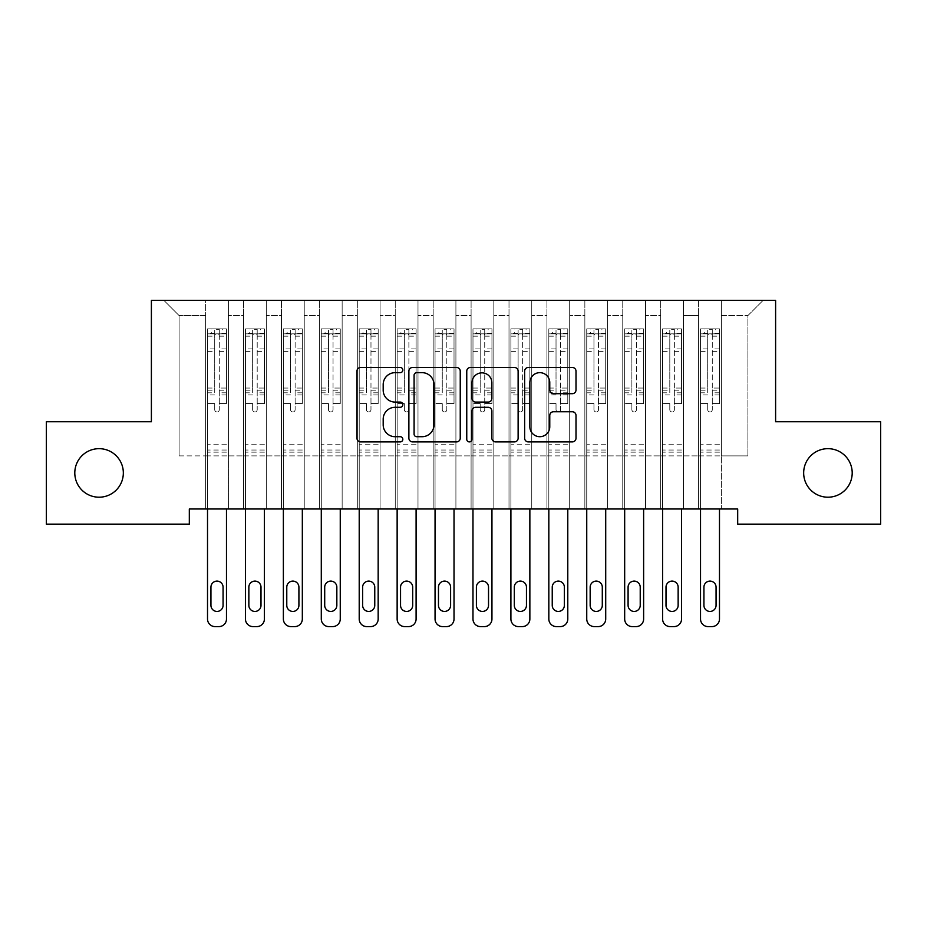 <?xml version="1.0" encoding="UTF-8"?>
<svg xmlns="http://www.w3.org/2000/svg" width="927" height="927" viewBox="0 0 927 927"><rect width="100%" height="100%" fill="white"/><g stroke="black" fill="none" stroke-linecap="round" stroke-linejoin="round"><path stroke-width="0.7" stroke-dasharray="4.63 3.48" d="M402.828 370.058A2.607 2.607 0 0 0 400.221 367.463L360.673 367.463A3.72 3.72 0 0 0 356.953 371.182L356.953 438.181A3.72 3.72 0 0 0 360.673 441.901L400.221 441.901A2.607 2.607 0 0 0 402.828 439.305A2.607 2.607 0 0 0 400.221 436.698L395.099 436.698A11.912 11.912 0 0 1 383.187 424.786L383.187 419.201A11.912 11.912 0 0 1 395.099 407.289L400.221 407.289A2.607 2.607 0 0 0 402.828 404.682A2.607 2.607 0 0 0 400.221 402.075L395.099 402.075A11.912 11.912 0 0 1 383.187 390.163L383.187 384.578A11.912 11.912 0 0 1 395.099 372.666L400.221 372.666A2.607 2.607 0 0 0 402.828 370.058M803.663 472.944A24.276 24.276 0 0 0 827.938 497.208A24.276 24.276 0 0 0 852.203 472.944A24.276 24.276 0 0 0 827.938 448.668A24.276 24.276 0 0 0 803.663 472.944M74.797 472.944A24.276 24.276 0 0 0 99.062 497.208A24.276 24.276 0 0 0 123.337 472.944A24.276 24.276 0 0 0 99.062 448.668A24.276 24.276 0 0 0 74.797 472.944M775.609 300.394L151.391 300.394L151.391 421.75L46.35 421.75L46.35 524.137L189.317 524.137L189.317 508.969L737.683 508.969L737.683 524.137L880.65 524.137L880.65 421.75L775.609 421.75L775.609 300.394M698.622 300.394L763.095 300.394L721.38 300.394L721.38 455.875L747.915 455.875L721.38 455.875L721.38 315.562L747.915 315.562L721.38 315.562L721.38 300.394L721.38 508.969L721.38 300.394L698.622 300.394L698.622 455.875L698.622 315.562L683.454 315.562L698.622 315.562L698.622 300.394L698.622 508.969L721.38 508.969L721.38 455.875L721.38 508.969L698.622 508.969L721.38 508.969L698.622 508.969L698.622 300.394M660.696 300.394L683.454 300.394L683.454 455.875L698.622 455.875L683.454 455.875L683.454 300.394L683.454 508.969L683.454 300.394L645.528 300.394L660.696 300.394L660.696 455.875L660.696 315.562L645.528 315.562L660.696 315.562L660.696 300.394L660.696 508.969L683.454 508.969L683.454 455.875L683.454 508.969L660.696 508.969L683.454 508.969L660.696 508.969L660.696 300.394M622.77 300.394L645.528 300.394L645.528 455.875L660.696 455.875L645.528 455.875L645.528 300.394L645.528 508.969L645.528 300.394L607.602 300.394L622.77 300.394L622.77 455.875L622.77 315.562L607.602 315.562L622.77 315.562L622.77 300.394L622.77 508.969L645.528 508.969L645.528 455.875L645.528 508.969L622.77 508.969L645.528 508.969L622.77 508.969L622.77 300.394M584.856 300.394L607.602 300.394L607.602 455.875L622.77 455.875L607.602 455.875L607.602 300.394L607.602 508.969L607.602 300.394L569.688 300.394L584.856 300.394L584.856 455.875L584.856 315.562L569.688 315.562L584.856 315.562L584.856 300.394L584.856 508.969L607.602 508.969L607.602 455.875L607.602 508.969L584.856 508.969L607.602 508.969L584.856 508.969L584.856 300.394M546.93 300.394L569.688 300.394L569.688 455.875L584.856 455.875L569.688 455.875L569.688 300.394L569.688 508.969L569.688 300.394L531.762 300.394L546.93 300.394L546.93 455.875L546.93 315.562L531.762 315.562L546.93 315.562L546.93 300.394L546.93 508.969L569.688 508.969L569.688 455.875L569.688 508.969L546.93 508.969L569.688 508.969L546.93 508.969L546.93 300.394M509.004 300.394L531.762 300.394L531.762 455.875L546.93 455.875L531.762 455.875L531.762 300.394L531.762 508.969L531.762 300.394L493.836 300.394L509.004 300.394L509.004 455.875L509.004 315.562L493.836 315.562L509.004 315.562L509.004 300.394L509.004 508.969L531.762 508.969L531.762 455.875L531.762 508.969L509.004 508.969L531.762 508.969L509.004 508.969L509.004 300.394M471.09 300.394L493.836 300.394L493.836 455.875L509.004 455.875L493.836 455.875L493.836 300.394L493.836 508.969L493.836 300.394L455.91 300.394L471.09 300.394L471.09 455.875L471.09 315.562L455.91 315.562L471.09 315.562L471.09 300.394L471.09 508.969L493.836 508.969L493.836 455.875L493.836 508.969L471.09 508.969L493.836 508.969L471.09 508.969L471.09 300.394M433.164 300.394L455.91 300.394L455.91 455.875L471.09 455.875L455.91 455.875L455.91 300.394L455.91 508.969L455.91 300.394L417.996 300.394L433.164 300.394L433.164 455.875L433.164 315.562L417.996 315.562L433.164 315.562L433.164 300.394L433.164 508.969L455.91 508.969L455.91 455.875L455.91 508.969L433.164 508.969L455.91 508.969L433.164 508.969L433.164 300.394M395.238 300.394L417.996 300.394L417.996 455.875L433.164 455.875L417.996 455.875L417.996 300.394L417.996 508.969L417.996 300.394L380.07 300.394L395.238 300.394L395.238 455.875L395.238 315.562L380.07 315.562L395.238 315.562L395.238 300.394L395.238 508.969L417.996 508.969L417.996 455.875L417.996 508.969L395.238 508.969L417.996 508.969L395.238 508.969L395.238 300.394M357.312 300.394L380.07 300.394L380.07 455.875L395.238 455.875L380.07 455.875L380.07 300.394L380.07 508.969L380.07 300.394L342.144 300.394L357.312 300.394L357.312 455.875L357.312 315.562L342.144 315.562L357.312 315.562L357.312 300.394L357.312 508.969L380.07 508.969L380.07 455.875L380.07 508.969L357.312 508.969L380.07 508.969L357.312 508.969L357.312 300.394M319.398 300.394L342.144 300.394L342.144 455.875L357.312 455.875L342.144 455.875L342.144 300.394L342.144 508.969L342.144 300.394L304.23 300.394L319.398 300.394L319.398 455.875L319.398 315.562L304.23 315.562L319.398 315.562L319.398 300.394L319.398 508.969L342.144 508.969L342.144 455.875L342.144 508.969L319.398 508.969L342.144 508.969L319.398 508.969L319.398 300.394M281.472 300.394L304.23 300.394L304.23 455.875L319.398 455.875L304.23 455.875L304.23 300.394L304.23 508.969L304.23 300.394L266.304 300.394L281.472 300.394L281.472 455.875L281.472 315.562L266.304 315.562L281.472 315.562L281.472 300.394L281.472 508.969L304.23 508.969L304.23 455.875L304.23 508.969L281.472 508.969L304.23 508.969L281.472 508.969L281.472 300.394M243.546 300.394L266.304 300.394L266.304 455.875L281.472 455.875L266.304 455.875L266.304 300.394L266.304 508.969L266.304 300.394L228.378 300.394L243.546 300.394L243.546 455.875L243.546 315.562L228.378 315.562L243.546 315.562L243.546 300.394L243.546 508.969L266.304 508.969L266.304 455.875L266.304 508.969L243.546 508.969L266.304 508.969L243.546 508.969L243.546 300.394M205.62 300.394L228.378 300.394L228.378 455.875L243.546 455.875L228.378 455.875L228.378 300.394L228.378 508.969L228.378 300.394L163.905 300.394L205.62 300.394L205.62 455.875L205.62 315.562L179.085 315.562L205.62 315.562L205.62 300.394L205.62 508.969L228.378 508.969L228.378 455.875L228.378 508.969L205.62 508.969L228.378 508.969L205.62 508.969L205.62 300.394M747.915 455.875L747.915 315.562L763.095 300.394L747.915 315.562L747.915 455.875M179.085 455.875L205.62 455.875L179.085 455.875L179.085 315.562L163.905 300.394L179.085 315.562L179.085 455.875M698.622 455.875L721.38 455.875L698.622 455.875L698.622 508.969L698.622 455.875M660.696 455.875L683.454 455.875L660.696 455.875L660.696 508.969L660.696 455.875M622.77 455.875L645.528 455.875L622.77 455.875L622.77 508.969L622.77 455.875M584.856 455.875L607.602 455.875L584.856 455.875L584.856 508.969L584.856 455.875M546.93 455.875L569.688 455.875L546.93 455.875L546.93 508.969L546.93 455.875M509.004 455.875L531.762 455.875L509.004 455.875L509.004 508.969L509.004 455.875M471.09 455.875L493.836 455.875L471.09 455.875L471.09 508.969L471.09 455.875M433.164 455.875L455.91 455.875L433.164 455.875L433.164 508.969L433.164 455.875M395.238 455.875L417.996 455.875L395.238 455.875L395.238 508.969L395.238 455.875M357.312 455.875L380.07 455.875L357.312 455.875L357.312 508.969L357.312 455.875M319.398 455.875L342.144 455.875L319.398 455.875L319.398 508.969L319.398 455.875M281.472 455.875L304.23 455.875L281.472 455.875L281.472 508.969L281.472 455.875M243.546 455.875L266.304 455.875L243.546 455.875L243.546 508.969L243.546 455.875M205.62 455.875L228.378 455.875L205.62 455.875L205.62 508.969L205.62 455.875M460.244 438.181L460.244 371.182A3.72 3.72 0 0 0 456.524 367.463L412.596 367.463A3.72 3.72 0 0 0 408.877 371.182L408.877 438.181A3.72 3.72 0 0 0 412.596 441.901L456.524 441.901A3.72 3.72 0 0 0 460.244 438.181M416.687 372.666A2.607 2.607 0 0 0 414.091 375.273L414.091 434.091A2.607 2.607 0 0 0 416.687 436.698L422.086 436.698A11.912 11.912 0 0 0 433.998 424.786L433.998 384.578A11.912 11.912 0 0 0 422.086 372.666L416.687 372.666M470.476 367.463L514.404 367.463A3.72 3.72 0 0 1 518.123 371.182L518.123 438.181A3.72 3.72 0 0 1 514.404 441.901L495.609 441.901A3.72 3.72 0 0 1 491.878 438.181L491.878 411.009A3.72 3.72 0 0 0 488.158 407.289L475.69 407.289A3.72 3.72 0 0 0 471.97 411.009L471.97 439.305A2.607 2.607 0 0 1 469.363 441.901A2.607 2.607 0 0 1 466.756 439.305L466.756 371.182A3.72 3.72 0 0 1 470.476 367.463M491.878 382.816A9.954 9.954 0 0 0 481.924 372.851A9.954 9.954 0 0 0 471.97 382.816L471.97 398.355A3.72 3.72 0 0 0 475.69 402.075L488.158 402.075A3.72 3.72 0 0 0 491.878 398.355L491.878 382.816M553.489 393.697L572.283 393.697A3.72 3.72 0 0 0 576.003 389.977L576.003 371.182A3.72 3.72 0 0 0 572.283 367.463L528.367 367.463A3.72 3.72 0 0 0 524.636 371.182L524.636 438.181A3.72 3.72 0 0 0 528.367 441.901L572.283 441.901A3.72 3.72 0 0 0 576.003 438.181L576.003 415.481A3.72 3.72 0 0 0 572.283 411.75L553.489 411.75A3.72 3.72 0 0 0 549.769 415.481L549.769 426.733A9.954 9.954 0 0 1 539.804 436.698A9.954 9.954 0 0 1 529.85 426.733L529.85 382.631A9.954 9.954 0 0 1 539.804 372.666A9.954 9.954 0 0 1 549.769 382.631L549.769 389.977A3.72 3.72 0 0 0 553.489 393.697M214.728 409.688A2.271 2.271 0 0 0 216.999 411.959A2.271 2.271 0 0 1 214.728 409.688L214.728 403.535L214.728 409.688M226.385 328.911L222.689 328.911L222.689 333.847L226.478 333.847L226.478 328.911L207.521 328.911L207.521 619.016A7.59 7.59 0 0 0 215.11 626.606L218.899 626.606A7.59 7.59 0 0 0 226.478 619.016L226.478 508.969M207.521 328.911L207.521 508.969M226.478 333.847L226.478 403.535L219.282 403.535L219.282 409.688A2.271 2.271 0 0 1 216.999 411.959A2.271 2.271 0 0 0 219.282 409.688L219.282 388.054L226.478 388.054M226.478 328.911L226.478 403.535L219.282 403.535L219.282 329.386L214.728 329.386L214.728 392.805L207.521 392.805M222.689 328.911L207.613 328.911M222.689 333.847L211.31 333.847L211.31 328.911M207.521 333.847L226.385 333.847M207.613 333.847L211.31 333.847M207.521 388.054L214.728 388.054L214.728 334.832C216.246 333.523 217.752 333.523 219.282 334.832L219.282 388.054M210.939 605.366A6.072 6.072 0 0 0 216.999 611.438A6.072 6.072 0 0 0 223.071 605.366L223.071 587.162A6.072 6.072 0 0 0 216.999 581.102A6.072 6.072 0 0 0 210.939 587.162L210.939 605.366M214.728 388.054L214.728 392.805M226.478 452.156L207.521 452.156M214.728 334.832L214.728 329.386M219.282 334.832L219.282 329.386M252.654 409.688A2.271 2.271 0 0 0 254.925 411.959A2.271 2.271 0 0 1 252.654 409.688L252.654 403.535L252.654 409.688M264.311 328.911L260.614 328.911L260.614 333.847L264.404 333.847L264.404 328.911L245.446 328.911L245.446 619.016A7.59 7.59 0 0 0 253.025 626.606L256.825 626.606A7.59 7.59 0 0 0 264.404 619.016L264.404 508.969M245.446 328.911L245.446 508.969M264.404 333.847L264.404 403.535L257.196 403.535L257.196 409.688A2.271 2.271 0 0 1 254.925 411.959A2.271 2.271 0 0 0 257.196 409.688L257.196 388.054L264.404 388.054M264.404 328.911L264.404 403.535L257.196 403.535L257.196 329.386L252.654 329.386L252.654 392.805L245.446 392.805M260.614 328.911L245.539 328.911M260.614 333.847L249.236 333.847L249.236 328.911M245.446 333.847L264.311 333.847M245.539 333.847L249.236 333.847M245.446 388.054L252.654 388.054L252.654 334.832C254.16 333.523 255.678 333.523 257.196 334.832L257.196 388.054M248.853 605.366A6.072 6.072 0 0 0 254.925 611.438A6.072 6.072 0 0 0 260.997 605.366L260.997 587.162A6.072 6.072 0 0 0 254.925 581.102A6.072 6.072 0 0 0 248.853 587.162L248.853 605.366M252.654 388.054L252.654 392.805M264.404 452.156L245.446 452.156M252.654 334.832L252.654 329.386M257.196 334.832L257.196 329.386M290.568 409.688A2.271 2.271 0 0 0 292.851 411.959A2.271 2.271 0 0 1 290.568 409.688L290.568 403.535L290.568 409.688M302.237 328.911L298.54 328.911L298.54 333.847L302.329 333.847L302.329 328.911L283.372 328.911L283.372 619.016A7.59 7.59 0 0 0 290.951 626.606L294.74 626.606A7.59 7.59 0 0 0 302.329 619.016L302.329 508.969M283.372 328.911L283.372 508.969M302.329 333.847L302.329 403.535L295.122 403.535L295.122 409.688A2.271 2.271 0 0 1 292.851 411.959A2.271 2.271 0 0 0 295.122 409.688L295.122 388.054L302.329 388.054M302.329 328.911L302.329 403.535L295.122 403.535L295.122 329.386L290.568 329.386L290.568 392.805L283.372 392.805M298.54 328.911L283.465 328.911M298.54 333.847L287.161 333.847L287.161 328.911M283.372 333.847L302.237 333.847M283.465 333.847L287.161 333.847M283.372 388.054L290.568 388.054L290.568 334.832C292.086 333.523 293.604 333.523 295.122 334.832L295.122 388.054M286.779 605.366A6.072 6.072 0 0 0 292.851 611.438A6.072 6.072 0 0 0 298.911 605.366L298.911 587.162A6.072 6.072 0 0 0 292.851 581.102A6.072 6.072 0 0 0 286.779 587.162L286.779 605.366M290.568 388.054L290.568 392.805M302.329 452.156L283.372 452.156M290.568 334.832L290.568 329.386M295.122 334.832L295.122 329.386M328.494 409.688A2.271 2.271 0 0 0 330.765 411.959A2.271 2.271 0 0 1 328.494 409.688L328.494 403.535L328.494 409.688M340.151 328.911L336.455 328.911L336.455 333.847L340.255 333.847L340.255 328.911L321.287 328.911L321.287 619.016A7.59 7.59 0 0 0 328.876 626.606L332.666 626.606A7.59 7.59 0 0 0 340.255 619.016L340.255 508.969M321.287 328.911L321.287 508.969M340.255 333.847L340.255 403.535L333.048 403.535L333.048 409.688A2.271 2.271 0 0 1 330.765 411.959A2.271 2.271 0 0 0 333.048 409.688L333.048 388.054L340.255 388.054M340.255 328.911L340.255 403.535L333.048 403.535L333.048 329.386L328.494 329.386L328.494 392.805L321.287 392.805M336.455 328.911L321.379 328.911M336.455 333.847L325.087 333.847L325.087 328.911M321.287 333.847L340.151 333.847M321.379 333.847L325.087 333.847M321.287 388.054L328.494 388.054L328.494 334.832C330.012 333.523 331.53 333.523 333.048 334.832L333.048 388.054M324.705 605.366A6.072 6.072 0 0 0 330.765 611.438A6.072 6.072 0 0 0 336.837 605.366L336.837 587.162A6.072 6.072 0 0 0 330.765 581.102A6.072 6.072 0 0 0 324.705 587.162L324.705 605.366M328.494 388.054L328.494 392.805M340.255 452.156L321.287 452.156M328.494 334.832L328.494 329.386M333.048 334.832L333.048 329.386M366.42 409.688A2.271 2.271 0 0 0 368.691 411.959A2.271 2.271 0 0 1 366.42 409.688L366.42 403.535L366.42 409.688M378.077 328.911L374.381 328.911L374.381 333.847L378.17 333.847L378.17 328.911L359.212 328.911L359.212 619.016A7.59 7.59 0 0 0 366.802 626.606L370.591 626.606A7.59 7.59 0 0 0 378.17 619.016L378.17 508.969M359.212 328.911L359.212 508.969M378.17 333.847L378.17 403.535L370.974 403.535L370.974 409.688A2.271 2.271 0 0 1 368.691 411.959A2.271 2.271 0 0 0 370.974 409.688L370.974 388.054L378.17 388.054M378.17 328.911L378.17 403.535L370.974 403.535L370.974 329.386L366.42 329.386L366.42 392.805L359.212 392.805M374.381 328.911L359.305 328.911M374.381 333.847L363.002 333.847L363.002 328.911M359.212 333.847L378.077 333.847M359.305 333.847L363.002 333.847M359.212 388.054L366.42 388.054L366.42 334.832C367.926 333.523 369.444 333.523 370.974 334.832L370.974 388.054M362.631 605.366A6.072 6.072 0 0 0 368.691 611.438A6.072 6.072 0 0 0 374.763 605.366L374.763 587.162A6.072 6.072 0 0 0 368.691 581.102A6.072 6.072 0 0 0 362.631 587.162L362.631 605.366M366.42 388.054L366.42 392.805M378.17 452.156L359.212 452.156M366.42 334.832L366.42 329.386M370.974 334.832L370.974 329.386M404.346 409.688A2.271 2.271 0 0 0 406.617 411.959A2.271 2.271 0 0 1 404.346 409.688L404.346 403.535L404.346 409.688M416.003 328.911L412.306 328.911L412.306 333.847L416.096 333.847L416.096 328.911L397.138 328.911L397.138 619.016A7.59 7.59 0 0 0 404.717 626.606L408.517 626.606A7.59 7.59 0 0 0 416.096 619.016L416.096 508.969M397.138 328.911L397.138 508.969M416.096 333.847L416.096 403.535L408.888 403.535L408.888 409.688A2.271 2.271 0 0 1 406.617 411.959A2.271 2.271 0 0 0 408.888 409.688L408.888 388.054L416.096 388.054M416.096 328.911L416.096 403.535L408.888 403.535L408.888 329.386L404.346 329.386L404.346 392.805L397.138 392.805M412.306 328.911L397.231 328.911M412.306 333.847L400.928 333.847L400.928 328.911M397.138 333.847L416.003 333.847M397.231 333.847L400.928 333.847M397.138 388.054L404.346 388.054L404.346 334.832C405.852 333.523 407.37 333.523 408.888 334.832L408.888 388.054M400.545 605.366A6.072 6.072 0 0 0 406.617 611.438A6.072 6.072 0 0 0 412.689 605.366L412.689 587.162A6.072 6.072 0 0 0 406.617 581.102A6.072 6.072 0 0 0 400.545 587.162L400.545 605.366M404.346 388.054L404.346 392.805M416.096 452.156L397.138 452.156M404.346 334.832L404.346 329.386M408.888 334.832L408.888 329.386M442.26 409.688A2.271 2.271 0 0 0 444.543 411.959A2.271 2.271 0 0 1 442.26 409.688L442.26 403.535L442.26 409.688M453.929 328.911L450.232 328.911L450.232 333.847L454.021 333.847L454.021 328.911L435.053 328.911L435.053 619.016A7.59 7.59 0 0 0 442.642 626.606L446.432 626.606A7.59 7.59 0 0 0 454.021 619.016L454.021 508.969M435.053 328.911L435.053 508.969M454.021 333.847L454.021 403.535L446.814 403.535L446.814 409.688A2.271 2.271 0 0 1 444.543 411.959A2.271 2.271 0 0 0 446.814 409.688L446.814 388.054L454.021 388.054M454.021 328.911L454.021 403.535L446.814 403.535L446.814 329.386L442.26 329.386L442.26 392.805L435.053 392.805M450.232 328.911L435.157 328.911M450.232 333.847L438.853 333.847L438.853 328.911M435.053 333.847L453.929 333.847M435.157 333.847L438.853 333.847M435.053 388.054L442.26 388.054L442.26 334.832C443.778 333.523 445.296 333.523 446.814 334.832L446.814 388.054M438.471 605.366A6.072 6.072 0 0 0 444.543 611.438A6.072 6.072 0 0 0 450.603 605.366L450.603 587.162A6.072 6.072 0 0 0 444.543 581.102A6.072 6.072 0 0 0 438.471 587.162L438.471 605.366M442.26 388.054L442.26 392.805M454.021 452.156L435.053 452.156M442.26 334.832L442.26 329.386M446.814 334.832L446.814 329.386M480.186 409.688A2.271 2.271 0 0 0 482.457 411.959A2.271 2.271 0 0 1 480.186 409.688L480.186 403.535L480.186 409.688M491.843 328.911L488.147 328.911L488.147 333.847L491.947 333.847L491.947 328.911L472.979 328.911L472.979 619.016A7.59 7.59 0 0 0 480.568 626.606L484.357 626.606A7.59 7.59 0 0 0 491.947 619.016L491.947 508.969M472.979 328.911L472.979 508.969M491.947 333.847L491.947 403.535L484.74 403.535L484.74 409.688A2.271 2.271 0 0 1 482.457 411.959A2.271 2.271 0 0 0 484.74 409.688L484.74 388.054L491.947 388.054M491.947 328.911L491.947 403.535L484.74 403.535L484.74 329.386L480.186 329.386L480.186 392.805L472.979 392.805M488.147 328.911L473.071 328.911M488.147 333.847L476.768 333.847L476.768 328.911M472.979 333.847L491.843 333.847M473.071 333.847L476.768 333.847M472.979 388.054L480.186 388.054L480.186 334.832C481.704 333.523 483.222 333.523 484.74 334.832L484.74 388.054M476.397 605.366A6.072 6.072 0 0 0 482.457 611.438A6.072 6.072 0 0 0 488.529 605.366L488.529 587.162A6.072 6.072 0 0 0 482.457 581.102A6.072 6.072 0 0 0 476.397 587.162L476.397 605.366M480.186 388.054L480.186 392.805M491.947 452.156L472.979 452.156M480.186 334.832L480.186 329.386M484.74 334.832L484.74 329.386M518.112 409.688A2.271 2.271 0 0 0 520.383 411.959A2.271 2.271 0 0 1 518.112 409.688L518.112 403.535L518.112 409.688M529.769 328.911L526.072 328.911L526.072 333.847L529.862 333.847L529.862 328.911L510.904 328.911L510.904 619.016A7.59 7.59 0 0 0 518.483 626.606L522.283 626.606A7.59 7.59 0 0 0 529.862 619.016L529.862 508.969M510.904 328.911L510.904 508.969M529.862 333.847L529.862 403.535L522.654 403.535L522.654 409.688A2.271 2.271 0 0 1 520.383 411.959A2.271 2.271 0 0 0 522.654 409.688L522.654 388.054L529.862 388.054M529.862 328.911L529.862 403.535L522.654 403.535L522.654 329.386L518.112 329.386L518.112 392.805L510.904 392.805M526.072 328.911L510.997 328.911M526.072 333.847L514.694 333.847L514.694 328.911M510.904 333.847L529.769 333.847M510.997 333.847L514.694 333.847M510.904 388.054L518.112 388.054L518.112 334.832C519.618 333.523 521.136 333.523 522.654 334.832L522.654 388.054M514.311 605.366A6.072 6.072 0 0 0 520.383 611.438A6.072 6.072 0 0 0 526.455 605.366L526.455 587.162A6.072 6.072 0 0 0 520.383 581.102A6.072 6.072 0 0 0 514.311 587.162L514.311 605.366M518.112 388.054L518.112 392.805M529.862 452.156L510.904 452.156M518.112 334.832L518.112 329.386M522.654 334.832L522.654 329.386M556.026 409.688A2.271 2.271 0 0 0 558.309 411.959A2.271 2.271 0 0 1 556.026 409.688L556.026 403.535L556.026 409.688M567.695 328.911L563.998 328.911L563.998 333.847L567.788 333.847L567.788 328.911L548.83 328.911L548.83 619.016A7.59 7.59 0 0 0 556.409 626.606L560.198 626.606A7.59 7.59 0 0 0 567.788 619.016L567.788 508.969M548.83 328.911L548.83 508.969M567.788 333.847L567.788 403.535L560.58 403.535L560.58 409.688A2.271 2.271 0 0 1 558.309 411.959A2.271 2.271 0 0 0 560.58 409.688L560.58 388.054L567.788 388.054M567.788 328.911L567.788 403.535L560.58 403.535L560.58 329.386L556.026 329.386L556.026 392.805L548.83 392.805M563.998 328.911L548.923 328.911M563.998 333.847L552.619 333.847L552.619 328.911M548.83 333.847L567.695 333.847M548.923 333.847L552.619 333.847M548.83 388.054L556.026 388.054L556.026 334.832C557.544 333.523 559.062 333.523 560.58 334.832L560.58 388.054M552.237 605.366A6.072 6.072 0 0 0 558.309 611.438A6.072 6.072 0 0 0 564.369 605.366L564.369 587.162A6.072 6.072 0 0 0 558.309 581.102A6.072 6.072 0 0 0 552.237 587.162L552.237 605.366M556.026 388.054L556.026 392.805M567.788 452.156L548.83 452.156M556.026 334.832L556.026 329.386M560.58 334.832L560.58 329.386M593.952 409.688A2.271 2.271 0 0 0 596.235 411.959A2.271 2.271 0 0 1 593.952 409.688L593.952 403.535L593.952 409.688M605.621 328.911L601.913 328.911L601.913 333.847L605.713 333.847L605.713 328.911L586.745 328.911L586.745 619.016A7.59 7.59 0 0 0 594.334 626.606L598.124 626.606A7.59 7.59 0 0 0 605.713 619.016L605.713 508.969M586.745 328.911L586.745 508.969M605.713 333.847L605.713 403.535L598.506 403.535L598.506 409.688A2.271 2.271 0 0 1 596.235 411.959A2.271 2.271 0 0 0 598.506 409.688L598.506 388.054L605.713 388.054M605.713 328.911L605.713 403.535L598.506 403.535L598.506 329.386L593.952 329.386L593.952 392.805L586.745 392.805M601.913 328.911L586.849 328.911M601.913 333.847L590.545 333.847L590.545 328.911M586.745 333.847L605.621 333.847M586.849 333.847L590.545 333.847M586.745 388.054L593.952 388.054L593.952 334.832C595.47 333.523 596.988 333.523 598.506 334.832L598.506 388.054M590.163 605.366A6.072 6.072 0 0 0 596.235 611.438A6.072 6.072 0 0 0 602.295 605.366L602.295 587.162A6.072 6.072 0 0 0 596.235 581.102A6.072 6.072 0 0 0 590.163 587.162L590.163 605.366M593.952 388.054L593.952 392.805M605.713 452.156L586.745 452.156M593.952 334.832L593.952 329.386M598.506 334.832L598.506 329.386M631.878 409.688A2.271 2.271 0 0 0 634.149 411.959A2.271 2.271 0 0 1 631.878 409.688L631.878 403.535L631.878 409.688M643.535 328.911L639.839 328.911L639.839 333.847L643.628 333.847L643.628 328.911L624.671 328.911L624.671 619.016A7.59 7.59 0 0 0 632.26 626.606L636.049 626.606A7.59 7.59 0 0 0 643.628 619.016L643.628 508.969M624.671 328.911L624.671 508.969M643.628 333.847L643.628 403.535L636.432 403.535L636.432 409.688A2.271 2.271 0 0 1 634.149 411.959A2.271 2.271 0 0 0 636.432 409.688L636.432 388.054L643.628 388.054M643.628 328.911L643.628 403.535L636.432 403.535L636.432 329.386L631.878 329.386L631.878 392.805L624.671 392.805M639.839 328.911L624.763 328.911M639.839 333.847L628.46 333.847L628.46 328.911M624.671 333.847L643.535 333.847M624.763 333.847L628.46 333.847M624.671 388.054L631.878 388.054L631.878 334.832C633.396 333.523 634.902 333.523 636.432 334.832L636.432 388.054M628.089 605.366A6.072 6.072 0 0 0 634.149 611.438A6.072 6.072 0 0 0 640.221 605.366L640.221 587.162A6.072 6.072 0 0 0 634.149 581.102A6.072 6.072 0 0 0 628.089 587.162L628.089 605.366M631.878 388.054L631.878 392.805M643.628 452.156L624.671 452.156M631.878 334.832L631.878 329.386M636.432 334.832L636.432 329.386M669.804 409.688A2.271 2.271 0 0 0 672.075 411.959A2.271 2.271 0 0 1 669.804 409.688L669.804 403.535L669.804 409.688M681.461 328.911L677.764 328.911L677.764 333.847L681.554 333.847L681.554 328.911L662.596 328.911L662.596 619.016A7.59 7.59 0 0 0 670.175 626.606L673.975 626.606A7.59 7.59 0 0 0 681.554 619.016L681.554 508.969M662.596 328.911L662.596 508.969M681.554 333.847L681.554 403.535L674.346 403.535L674.346 409.688A2.271 2.271 0 0 1 672.075 411.959A2.271 2.271 0 0 0 674.346 409.688L674.346 388.054L681.554 388.054M681.554 328.911L681.554 403.535L674.346 403.535L674.346 329.386L669.804 329.386L669.804 392.805L662.596 392.805M677.764 328.911L662.689 328.911M677.764 333.847L666.386 333.847L666.386 328.911M662.596 333.847L681.461 333.847M662.689 333.847L666.386 333.847M662.596 388.054L669.804 388.054L669.804 334.832C671.31 333.523 672.828 333.523 674.346 334.832L674.346 388.054M666.003 605.366A6.072 6.072 0 0 0 672.075 611.438A6.072 6.072 0 0 0 678.147 605.366L678.147 587.162A6.072 6.072 0 0 0 672.075 581.102A6.072 6.072 0 0 0 666.003 587.162L666.003 605.366M669.804 388.054L669.804 392.805M681.554 452.156L662.596 452.156M669.804 334.832L669.804 329.386M674.346 334.832L674.346 329.386M707.718 409.688A2.271 2.271 0 0 0 710.001 411.959A2.271 2.271 0 0 1 707.718 409.688L707.718 403.535L707.718 409.688M719.387 328.911L715.69 328.911L715.69 333.847L719.479 333.847L719.479 328.911L700.522 328.911L700.522 619.016A7.59 7.59 0 0 0 708.101 626.606L711.89 626.606A7.59 7.59 0 0 0 719.479 619.016L719.479 508.969M700.522 328.911L700.522 508.969M719.479 333.847L719.479 403.535L712.272 403.535L712.272 409.688A2.271 2.271 0 0 1 710.001 411.959A2.271 2.271 0 0 0 712.272 409.688L712.272 388.054L719.479 388.054M719.479 328.911L719.479 403.535L712.272 403.535L712.272 329.386L707.718 329.386L707.718 392.805L700.522 392.805M715.69 328.911L700.615 328.911M715.69 333.847L704.311 333.847L704.311 328.911M700.522 333.847L719.387 333.847M700.615 333.847L704.311 333.847M700.522 388.054L707.718 388.054L707.718 334.832C709.236 333.523 710.754 333.523 712.272 334.832L712.272 388.054M703.929 605.366A6.072 6.072 0 0 0 710.001 611.438A6.072 6.072 0 0 0 716.061 605.366L716.061 587.162A6.072 6.072 0 0 0 710.001 581.102A6.072 6.072 0 0 0 703.929 587.162L703.929 605.366M707.718 388.054L707.718 392.805M719.479 452.156L700.522 452.156M707.718 334.832L707.718 329.386M712.272 334.832L712.272 329.386M214.728 348.946L207.521 348.946M207.521 351.646L214.728 351.646M214.728 403.535L207.521 403.535L214.728 403.535M226.478 444.195L207.521 444.195M214.728 394.96L207.521 394.96M226.478 394.96L219.282 394.96M207.521 390.209L214.728 390.209M219.282 390.209L226.478 390.209M226.478 392.805L219.282 392.805M226.478 348.946L219.282 348.946M219.282 351.646L226.478 351.646M214.728 333.453L207.521 333.453M207.521 336.153L214.728 336.153M226.478 333.453L219.282 333.453M219.282 336.153L226.478 336.153M226.478 450.024L207.521 450.024M252.654 348.946L245.446 348.946M245.446 351.646L252.654 351.646M252.654 403.535L245.446 403.535L252.654 403.535M264.404 444.195L245.446 444.195M252.654 394.96L245.446 394.96M264.404 394.96L257.196 394.96M245.446 390.209L252.654 390.209M257.196 390.209L264.404 390.209M264.404 392.805L257.196 392.805M264.404 348.946L257.196 348.946M257.196 351.646L264.404 351.646M252.654 333.453L245.446 333.453M245.446 336.153L252.654 336.153M264.404 333.453L257.196 333.453M257.196 336.153L264.404 336.153M264.404 450.024L245.446 450.024M290.568 348.946L283.372 348.946M283.372 351.646L290.568 351.646M290.568 403.535L283.372 403.535L290.568 403.535M302.329 444.195L283.372 444.195M290.568 394.96L283.372 394.96M302.329 394.96L295.122 394.96M283.372 390.209L290.568 390.209M295.122 390.209L302.329 390.209M302.329 392.805L295.122 392.805M302.329 348.946L295.122 348.946M295.122 351.646L302.329 351.646M290.568 333.453L283.372 333.453M283.372 336.153L290.568 336.153M302.329 333.453L295.122 333.453M295.122 336.153L302.329 336.153M302.329 450.024L283.372 450.024M328.494 348.946L321.287 348.946M321.287 351.646L328.494 351.646M328.494 403.535L321.287 403.535L328.494 403.535M340.255 444.195L321.287 444.195M328.494 394.96L321.287 394.96M340.255 394.96L333.048 394.96M321.287 390.209L328.494 390.209M333.048 390.209L340.255 390.209M340.255 392.805L333.048 392.805M340.255 348.946L333.048 348.946M333.048 351.646L340.255 351.646M328.494 333.453L321.287 333.453M321.287 336.153L328.494 336.153M340.255 333.453L333.048 333.453M333.048 336.153L340.255 336.153M340.255 450.024L321.287 450.024M366.42 348.946L359.212 348.946M359.212 351.646L366.42 351.646M366.42 403.535L359.212 403.535L366.42 403.535M378.17 444.195L359.212 444.195M366.42 394.96L359.212 394.96M378.17 394.96L370.974 394.96M359.212 390.209L366.42 390.209M370.974 390.209L378.17 390.209M378.17 392.805L370.974 392.805M378.17 348.946L370.974 348.946M370.974 351.646L378.17 351.646M366.42 333.453L359.212 333.453M359.212 336.153L366.42 336.153M378.17 333.453L370.974 333.453M370.974 336.153L378.17 336.153M378.17 450.024L359.212 450.024M404.346 348.946L397.138 348.946M397.138 351.646L404.346 351.646M404.346 403.535L397.138 403.535L404.346 403.535M416.096 444.195L397.138 444.195M404.346 394.96L397.138 394.96M416.096 394.96L408.888 394.96M397.138 390.209L404.346 390.209M408.888 390.209L416.096 390.209M416.096 392.805L408.888 392.805M416.096 348.946L408.888 348.946M408.888 351.646L416.096 351.646M404.346 333.453L397.138 333.453M397.138 336.153L404.346 336.153M416.096 333.453L408.888 333.453M408.888 336.153L416.096 336.153M416.096 450.024L397.138 450.024M442.26 348.946L435.053 348.946M435.053 351.646L442.26 351.646M442.26 403.535L435.053 403.535L442.26 403.535M454.021 444.195L435.053 444.195M442.26 394.96L435.053 394.96M454.021 394.96L446.814 394.96M435.053 390.209L442.26 390.209M446.814 390.209L454.021 390.209M454.021 392.805L446.814 392.805M454.021 348.946L446.814 348.946M446.814 351.646L454.021 351.646M442.26 333.453L435.053 333.453M435.053 336.153L442.26 336.153M454.021 333.453L446.814 333.453M446.814 336.153L454.021 336.153M454.021 450.024L435.053 450.024M480.186 348.946L472.979 348.946M472.979 351.646L480.186 351.646M480.186 403.535L472.979 403.535L480.186 403.535M491.947 444.195L472.979 444.195M480.186 394.96L472.979 394.96M491.947 394.96L484.74 394.96M472.979 390.209L480.186 390.209M484.74 390.209L491.947 390.209M491.947 392.805L484.74 392.805M491.947 348.946L484.74 348.946M484.74 351.646L491.947 351.646M480.186 333.453L472.979 333.453M472.979 336.153L480.186 336.153M491.947 333.453L484.74 333.453M484.74 336.153L491.947 336.153M491.947 450.024L472.979 450.024M518.112 348.946L510.904 348.946M510.904 351.646L518.112 351.646M518.112 403.535L510.904 403.535L518.112 403.535M529.862 444.195L510.904 444.195M518.112 394.96L510.904 394.96M529.862 394.96L522.654 394.96M510.904 390.209L518.112 390.209M522.654 390.209L529.862 390.209M529.862 392.805L522.654 392.805M529.862 348.946L522.654 348.946M522.654 351.646L529.862 351.646M518.112 333.453L510.904 333.453M510.904 336.153L518.112 336.153M529.862 333.453L522.654 333.453M522.654 336.153L529.862 336.153M529.862 450.024L510.904 450.024M556.026 348.946L548.83 348.946M548.83 351.646L556.026 351.646M556.026 403.535L548.83 403.535L556.026 403.535M567.788 444.195L548.83 444.195M556.026 394.96L548.83 394.96M567.788 394.96L560.58 394.96M548.83 390.209L556.026 390.209M560.58 390.209L567.788 390.209M567.788 392.805L560.58 392.805M567.788 348.946L560.58 348.946M560.58 351.646L567.788 351.646M556.026 333.453L548.83 333.453M548.83 336.153L556.026 336.153M567.788 333.453L560.58 333.453M560.58 336.153L567.788 336.153M567.788 450.024L548.83 450.024M593.952 348.946L586.745 348.946M586.745 351.646L593.952 351.646M593.952 403.535L586.745 403.535L593.952 403.535M605.713 444.195L586.745 444.195M593.952 394.96L586.745 394.96M605.713 394.96L598.506 394.96M586.745 390.209L593.952 390.209M598.506 390.209L605.713 390.209M605.713 392.805L598.506 392.805M605.713 348.946L598.506 348.946M598.506 351.646L605.713 351.646M593.952 333.453L586.745 333.453M586.745 336.153L593.952 336.153M605.713 333.453L598.506 333.453M598.506 336.153L605.713 336.153M605.713 450.024L586.745 450.024M631.878 348.946L624.671 348.946M624.671 351.646L631.878 351.646M631.878 403.535L624.671 403.535L631.878 403.535M643.628 444.195L624.671 444.195M631.878 394.96L624.671 394.96M643.628 394.96L636.432 394.96M624.671 390.209L631.878 390.209M636.432 390.209L643.628 390.209M643.628 392.805L636.432 392.805M643.628 348.946L636.432 348.946M636.432 351.646L643.628 351.646M631.878 333.453L624.671 333.453M624.671 336.153L631.878 336.153M643.628 333.453L636.432 333.453M636.432 336.153L643.628 336.153M643.628 450.024L624.671 450.024M669.804 348.946L662.596 348.946M662.596 351.646L669.804 351.646M669.804 403.535L662.596 403.535L669.804 403.535M681.554 444.195L662.596 444.195M669.804 394.96L662.596 394.96M681.554 394.96L674.346 394.96M662.596 390.209L669.804 390.209M674.346 390.209L681.554 390.209M681.554 392.805L674.346 392.805M681.554 348.946L674.346 348.946M674.346 351.646L681.554 351.646M669.804 333.453L662.596 333.453M662.596 336.153L669.804 336.153M681.554 333.453L674.346 333.453M674.346 336.153L681.554 336.153M681.554 450.024L662.596 450.024M707.718 348.946L700.522 348.946M700.522 351.646L707.718 351.646M707.718 403.535L700.522 403.535L707.718 403.535M719.479 444.195L700.522 444.195M707.718 394.96L700.522 394.96M719.479 394.96L712.272 394.96M700.522 390.209L707.718 390.209M712.272 390.209L719.479 390.209M719.479 392.805L712.272 392.805M719.479 348.946L712.272 348.946M712.272 351.646L719.479 351.646M707.718 333.453L700.522 333.453M700.522 336.153L707.718 336.153M719.479 333.453L712.272 333.453M712.272 336.153L719.479 336.153M719.479 450.024L700.522 450.024"/><path stroke-width="1.39" d="M402.828 370.058A2.607 2.607 0 0 0 400.221 367.463L360.673 367.463A3.72 3.72 0 0 0 356.953 371.182L356.953 438.181A3.72 3.72 0 0 0 360.673 441.901L400.221 441.901A2.607 2.607 0 0 0 402.828 439.305A2.607 2.607 0 0 0 400.221 436.698L395.099 436.698A11.912 11.912 0 0 1 383.187 424.786L383.187 419.201A11.912 11.912 0 0 1 395.099 407.289L400.221 407.289A2.607 2.607 0 0 0 402.828 404.682A2.607 2.607 0 0 0 400.221 402.075L395.099 402.075A11.912 11.912 0 0 1 383.187 390.163L383.187 384.578A11.912 11.912 0 0 1 395.099 372.666L400.221 372.666A2.607 2.607 0 0 0 402.828 370.058M803.663 472.944A24.276 24.276 0 0 0 827.938 497.208A24.276 24.276 0 0 0 852.203 472.944A24.276 24.276 0 0 0 827.938 448.668A24.276 24.276 0 0 0 803.663 472.944M74.797 472.944A24.276 24.276 0 0 0 99.062 497.208A24.276 24.276 0 0 0 123.337 472.944A24.276 24.276 0 0 0 99.062 448.668A24.276 24.276 0 0 0 74.797 472.944M572.283 393.697A3.72 3.72 0 0 0 576.003 389.977L576.003 371.182A3.72 3.72 0 0 0 572.283 367.463L528.367 367.463A3.72 3.72 0 0 0 524.636 371.182L524.636 438.181A3.72 3.72 0 0 0 528.367 441.901L572.283 441.901A3.72 3.72 0 0 0 576.003 438.181L576.003 415.481A3.72 3.72 0 0 0 572.283 411.75L553.489 411.75A3.72 3.72 0 0 0 549.769 415.481L549.769 426.733A9.954 9.954 0 0 1 539.804 436.698A9.954 9.954 0 0 1 529.85 426.733L529.85 382.631A9.954 9.954 0 0 1 539.804 372.666A9.954 9.954 0 0 1 549.769 382.631L549.769 389.977A3.72 3.72 0 0 0 553.489 393.697L572.283 393.697M737.683 508.969L189.317 508.969L189.317 524.137L46.35 524.137L46.35 421.75L151.391 421.75L151.391 300.394L775.609 300.394L775.609 421.75L880.65 421.75L880.65 524.137L737.683 524.137L737.683 508.969M460.244 371.182A3.72 3.72 0 0 0 456.524 367.463L412.596 367.463A3.72 3.72 0 0 0 408.877 371.182L408.877 438.181A3.72 3.72 0 0 0 412.596 441.901L456.524 441.901A3.72 3.72 0 0 0 460.244 438.181L460.244 371.182M470.476 367.463L514.404 367.463A3.72 3.72 0 0 1 518.123 371.182L518.123 438.181A3.72 3.72 0 0 1 514.404 441.901L495.609 441.901A3.72 3.72 0 0 1 491.878 438.181L491.878 411.009A3.72 3.72 0 0 0 488.158 407.289L475.69 407.289A3.72 3.72 0 0 0 471.97 411.009L471.97 439.305A2.607 2.607 0 0 1 469.363 441.901A2.607 2.607 0 0 1 466.756 439.305L466.756 371.182A3.72 3.72 0 0 1 470.476 367.463M416.687 372.666A2.607 2.607 0 0 0 414.091 375.273L414.091 434.091A2.607 2.607 0 0 0 416.687 436.698L422.086 436.698A11.912 11.912 0 0 0 433.998 424.786L433.998 384.578A11.912 11.912 0 0 0 422.086 372.666L416.687 372.666M491.878 382.816A9.954 9.954 0 0 0 481.924 372.851A9.954 9.954 0 0 0 471.97 382.816L471.97 398.355A3.72 3.72 0 0 0 475.69 402.075L488.158 402.075A3.72 3.72 0 0 0 491.878 398.355L491.878 382.816M226.478 508.969L226.478 619.016A7.59 7.59 0 0 1 218.899 626.606L215.11 626.606A7.59 7.59 0 0 1 207.521 619.016L207.521 508.969M223.071 605.366L223.071 587.162A6.072 6.072 0 0 0 216.999 581.102A6.072 6.072 0 0 0 210.939 587.162L210.939 605.366A6.072 6.072 0 0 0 216.999 611.438A6.072 6.072 0 0 0 223.071 605.366M264.404 508.969L264.404 619.016A7.59 7.59 0 0 1 256.825 626.606L253.025 626.606A7.59 7.59 0 0 1 245.446 619.016L245.446 508.969M260.997 605.366L260.997 587.162A6.072 6.072 0 0 0 254.925 581.102A6.072 6.072 0 0 0 248.853 587.162L248.853 605.366A6.072 6.072 0 0 0 254.925 611.438A6.072 6.072 0 0 0 260.997 605.366M302.329 508.969L302.329 619.016A7.59 7.59 0 0 1 294.74 626.606L290.951 626.606A7.59 7.59 0 0 1 283.372 619.016L283.372 508.969M298.911 605.366L298.911 587.162A6.072 6.072 0 0 0 292.851 581.102A6.072 6.072 0 0 0 286.779 587.162L286.779 605.366A6.072 6.072 0 0 0 292.851 611.438A6.072 6.072 0 0 0 298.911 605.366M340.255 508.969L340.255 619.016A7.59 7.59 0 0 1 332.666 626.606L328.876 626.606A7.59 7.59 0 0 1 321.287 619.016L321.287 508.969M336.837 605.366L336.837 587.162A6.072 6.072 0 0 0 330.765 581.102A6.072 6.072 0 0 0 324.705 587.162L324.705 605.366A6.072 6.072 0 0 0 330.765 611.438A6.072 6.072 0 0 0 336.837 605.366M378.17 508.969L378.17 619.016A7.59 7.59 0 0 1 370.591 626.606L366.802 626.606A7.59 7.59 0 0 1 359.212 619.016L359.212 508.969M374.763 605.366L374.763 587.162A6.072 6.072 0 0 0 368.691 581.102A6.072 6.072 0 0 0 362.631 587.162L362.631 605.366A6.072 6.072 0 0 0 368.691 611.438A6.072 6.072 0 0 0 374.763 605.366M416.096 508.969L416.096 619.016A7.59 7.59 0 0 1 408.517 626.606L404.717 626.606A7.59 7.59 0 0 1 397.138 619.016L397.138 508.969M412.689 605.366L412.689 587.162A6.072 6.072 0 0 0 406.617 581.102A6.072 6.072 0 0 0 400.545 587.162L400.545 605.366A6.072 6.072 0 0 0 406.617 611.438A6.072 6.072 0 0 0 412.689 605.366M454.021 508.969L454.021 619.016A7.59 7.59 0 0 1 446.432 626.606L442.642 626.606A7.59 7.59 0 0 1 435.053 619.016L435.053 508.969M450.603 605.366L450.603 587.162A6.072 6.072 0 0 0 444.543 581.102A6.072 6.072 0 0 0 438.471 587.162L438.471 605.366A6.072 6.072 0 0 0 444.543 611.438A6.072 6.072 0 0 0 450.603 605.366M491.947 508.969L491.947 619.016A7.59 7.59 0 0 1 484.357 626.606L480.568 626.606A7.59 7.59 0 0 1 472.979 619.016L472.979 508.969M488.529 605.366L488.529 587.162A6.072 6.072 0 0 0 482.457 581.102A6.072 6.072 0 0 0 476.397 587.162L476.397 605.366A6.072 6.072 0 0 0 482.457 611.438A6.072 6.072 0 0 0 488.529 605.366M529.862 508.969L529.862 619.016A7.59 7.59 0 0 1 522.283 626.606L518.483 626.606A7.59 7.59 0 0 1 510.904 619.016L510.904 508.969M526.455 605.366L526.455 587.162A6.072 6.072 0 0 0 520.383 581.102A6.072 6.072 0 0 0 514.311 587.162L514.311 605.366A6.072 6.072 0 0 0 520.383 611.438A6.072 6.072 0 0 0 526.455 605.366M567.788 508.969L567.788 619.016A7.59 7.59 0 0 1 560.198 626.606L556.409 626.606A7.59 7.59 0 0 1 548.83 619.016L548.83 508.969M564.369 605.366L564.369 587.162A6.072 6.072 0 0 0 558.309 581.102A6.072 6.072 0 0 0 552.237 587.162L552.237 605.366A6.072 6.072 0 0 0 558.309 611.438A6.072 6.072 0 0 0 564.369 605.366M605.713 508.969L605.713 619.016A7.59 7.59 0 0 1 598.124 626.606L594.334 626.606A7.59 7.59 0 0 1 586.745 619.016L586.745 508.969M602.295 605.366L602.295 587.162A6.072 6.072 0 0 0 596.235 581.102A6.072 6.072 0 0 0 590.163 587.162L590.163 605.366A6.072 6.072 0 0 0 596.235 611.438A6.072 6.072 0 0 0 602.295 605.366M643.628 508.969L643.628 619.016A7.59 7.59 0 0 1 636.049 626.606L632.26 626.606A7.59 7.59 0 0 1 624.671 619.016L624.671 508.969M640.221 605.366L640.221 587.162A6.072 6.072 0 0 0 634.149 581.102A6.072 6.072 0 0 0 628.089 587.162L628.089 605.366A6.072 6.072 0 0 0 634.149 611.438A6.072 6.072 0 0 0 640.221 605.366M681.554 508.969L681.554 619.016A7.59 7.59 0 0 1 673.975 626.606L670.175 626.606A7.59 7.59 0 0 1 662.596 619.016L662.596 508.969M678.147 605.366L678.147 587.162A6.072 6.072 0 0 0 672.075 581.102A6.072 6.072 0 0 0 666.003 587.162L666.003 605.366A6.072 6.072 0 0 0 672.075 611.438A6.072 6.072 0 0 0 678.147 605.366M719.479 508.969L719.479 619.016A7.59 7.59 0 0 1 711.89 626.606L708.101 626.606A7.59 7.59 0 0 1 700.522 619.016L700.522 508.969M716.061 605.366L716.061 587.162A6.072 6.072 0 0 0 710.001 581.102A6.072 6.072 0 0 0 703.929 587.162L703.929 605.366A6.072 6.072 0 0 0 710.001 611.438A6.072 6.072 0 0 0 716.061 605.366"/></g></svg>
